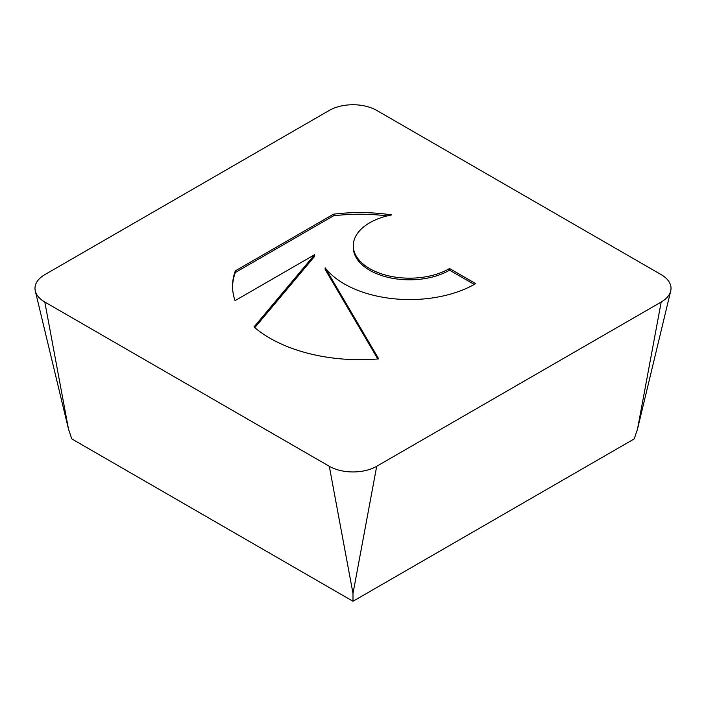 <?xml version="1.0" encoding="UTF-8"?>
<svg xmlns="http://www.w3.org/2000/svg" width="706" height="706" viewBox="0 0 706 706"><rect width="100%" height="100%" fill="white"/><g stroke="black" fill="none" stroke-linecap="round" stroke-linejoin="round"><path stroke-width="1.06" d="M333.514 214.183A127.415 73.556 180 0 1 391.751 214.906A56.242 32.467 0 0 0 353.291 245.706A56.242 32.467 0 0 0 427.298 276.514A56.242 32.467 0 0 0 449.537 268.527L475.694 283.618A92.557 53.435 180 0 1 325.148 267.812L378.725 358.895A127.415 73.556 180 0 1 253.983 326.975L314.638 254.69L235.045 300.641A127.415 73.556 180 0 1 232.548 286.142A127.415 73.556 180 0 1 235.319 270.875L333.514 214.183L333.514 215.824L235.319 272.516A127.415 73.556 0 0 0 232.556 286.963M474.264 284.439L449.537 270.169A56.242 32.467 180 0 1 427.298 278.155A56.242 32.467 180 0 1 353.291 247.356L353.291 245.706M449.537 268.527L449.537 270.169M387.17 215.912A127.415 73.556 0 0 0 333.514 215.824M235.319 270.875L235.319 272.516M314.638 254.69L314.638 256.331L254.787 327.663M377.798 358.975L325.148 269.454L325.148 267.812M44.805 302.027L68.508 429.177L71.783 438.903L353 601.265L634.217 438.903L637.492 429.177L670.7 291.004A33.526 19.353 0 0 0 661.195 274.652L376.704 110.41A33.526 19.353 0 0 0 329.296 110.41L44.805 274.652A33.526 19.353 0 0 0 35.3 291.004A33.526 19.353 0 0 0 44.805 302.027L329.296 466.278A33.526 19.353 0 0 0 376.704 466.278L661.195 302.027A33.526 19.353 0 0 0 670.7 291.004M329.296 466.278L353 593.428L353 601.265M376.704 466.278L353 593.428M661.195 302.027L637.492 429.177M68.508 429.177L35.3 291.004"/></g></svg>

